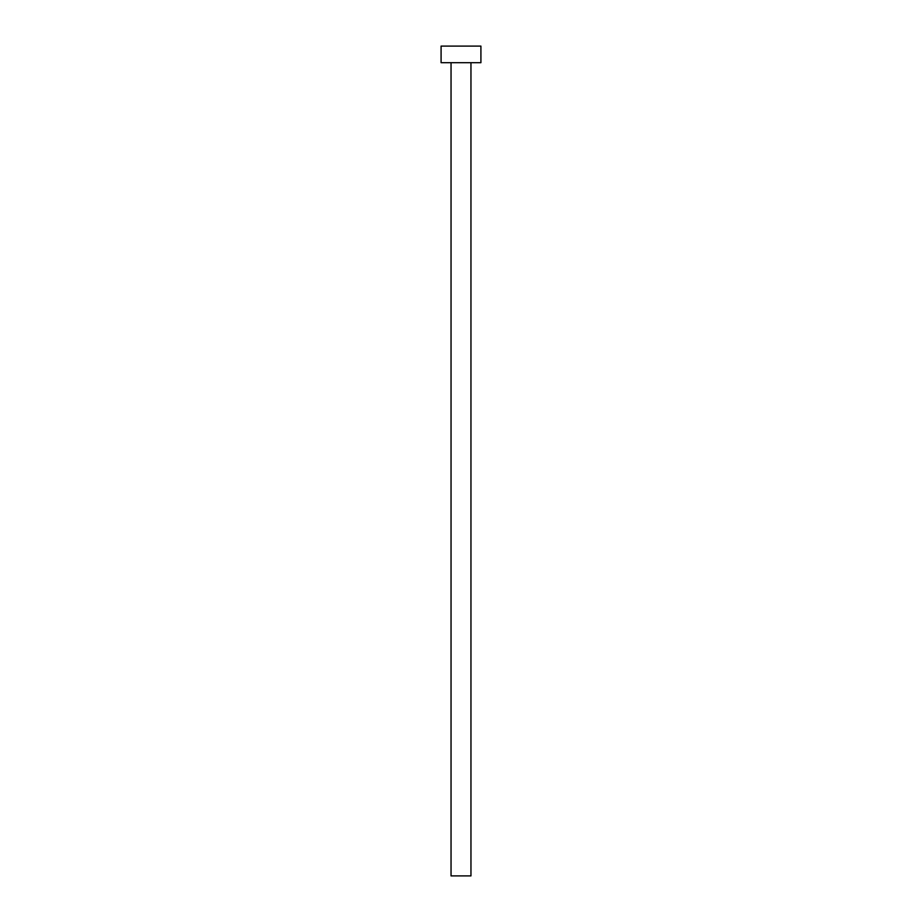 <?xml version="1.0" encoding="UTF-8"?>
<svg xmlns="http://www.w3.org/2000/svg" width="922" height="922" viewBox="0 0 922 922"><rect width="100%" height="100%" fill="white"/><g stroke="black" fill="none" stroke-linecap="round" stroke-linejoin="round"><path stroke-width="1.38" d="M470.958 62.696L470.958 875.9L451.042 875.9L451.042 62.696M480.915 62.696L441.085 62.696L441.085 46.1L480.915 46.1L480.915 62.696"/></g></svg>
